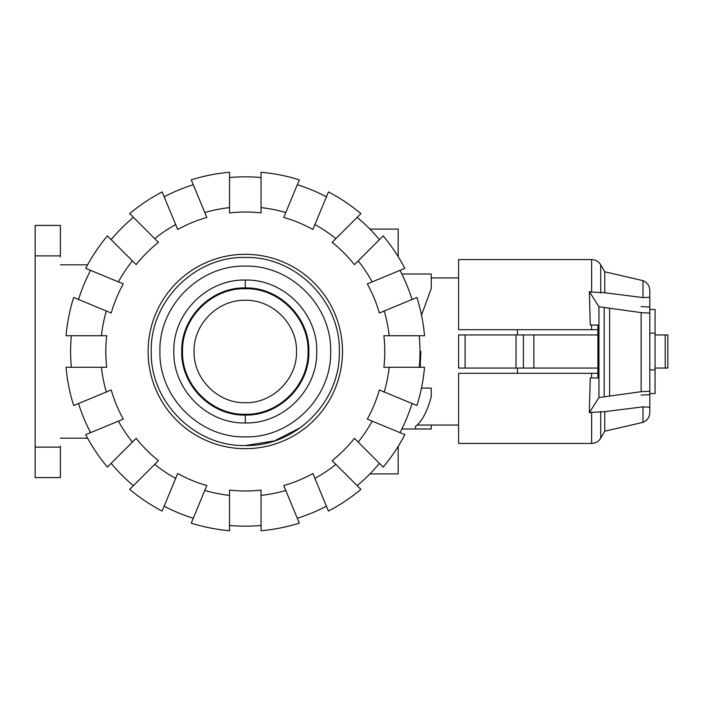 <?xml version="1.0" encoding="UTF-8"?>
<svg xmlns="http://www.w3.org/2000/svg" width="703" height="703" viewBox="0 0 703 703"><rect width="100%" height="100%" fill="white"/><g stroke="black" fill="none" stroke-linecap="round" stroke-linejoin="round"><path stroke-width="1.05" d="M419.26 335.735A174.678 174.678 0 0 1 419.972 351.5L420.833 351.5L420.209 367.265M417.125 425.051L458.584 425.051M517.452 368.047L517.452 373.302M649.809 369.883L655.064 369.883L655.064 393.531L649.809 393.531L649.809 394.611L641.127 395.112M649.809 333.117L655.064 333.117L655.064 369.883M465.096 334.953L458.584 334.953L458.584 368.047L465.096 368.047L465.096 334.953L597.893 334.953M465.096 368.047L597.893 368.047M517.452 329.698L517.452 334.953M641.127 306.578L649.809 307.079L649.809 309.469L655.064 309.469L655.064 333.117M523.392 368.047L523.392 334.953M516.028 368.047L516.028 334.953M655.064 368.047L667.85 368.047L667.85 334.953L667.85 368.047L667.85 334.953L655.064 334.953M591.618 329.698L591.618 325.023L597.893 325.023L590.256 325.023L589.369 291.701L591.618 292.035L591.618 259.565L458.584 259.565L458.584 329.698L597.893 329.698M597.893 373.302L458.584 373.302L458.584 443.435L591.618 443.435L591.618 412.353L589.307 412.705L598.938 397.564L641.127 391.685L649.809 391.193L649.809 407.239L642.99 406.844L604.747 411.668L591.618 412.353M591.618 373.302L591.618 377.977L597.893 377.977L590.256 377.977L589.307 412.705M597.893 325.023L597.893 377.977M598.938 397.564L598.938 306.736L589.369 291.701M591.618 292.035L604.747 292.747L642.99 297.58L649.809 297.29L649.809 313.116L641.127 312.615L598.938 306.736M609.606 395.719L609.606 308.582M649.809 391.193L649.809 313.116M642.99 297.58L642.99 280.646L604.747 271.797L604.747 292.747M642.99 406.844L642.99 422.354C647.305 420.491 649.581 417.204 649.809 412.512L649.809 407.239M604.747 411.668L604.747 431.203L600.714 438.18C598.613 441.554 595.582 443.303 591.618 443.435M642.99 280.646C647.305 282.509 649.581 285.796 649.809 290.488L649.809 297.29M245.294 300.278C272.659 299.575 297.22 324.127 296.517 351.5C297.22 378.873 272.659 403.425 245.294 402.722C217.921 403.425 193.36 378.873 194.072 351.5C193.36 324.127 217.921 299.575 245.294 300.278C272.659 299.575 297.22 324.127 296.517 351.5C297.22 378.873 272.659 403.425 245.294 402.722C272.659 403.425 297.22 378.873 296.517 351.5C297.22 324.127 272.659 299.575 245.294 300.278C217.921 299.575 193.36 324.127 194.072 351.5C193.36 378.873 217.921 403.425 245.294 402.722C217.921 403.425 193.36 378.873 194.072 351.5C193.36 324.127 217.921 299.575 245.294 300.278M245.294 288.722C278.836 287.852 308.933 317.958 308.072 351.5C308.933 385.051 278.836 415.148 245.294 414.278C211.744 415.148 181.646 385.042 182.508 351.5C181.646 317.949 211.744 287.852 245.294 288.722L245.294 287.931C279.258 287.052 309.733 317.536 308.863 351.5C309.733 385.464 279.258 415.948 245.294 415.069C211.322 415.948 180.847 385.464 181.726 351.5C180.847 317.536 211.322 287.052 245.294 287.931L245.294 280.049C283.467 279.065 317.721 313.318 316.737 351.5C317.721 389.682 283.467 423.935 245.294 422.951C207.113 423.935 172.859 389.682 173.843 351.5C172.859 313.318 207.113 279.065 245.294 280.049M245.294 445.535C295.541 446.836 340.621 401.747 339.329 351.5C340.621 301.253 295.541 256.164 245.294 257.465C195.039 256.164 149.959 301.253 151.25 351.5C149.959 401.747 195.039 446.836 245.294 445.535L274.355 440.939L300.568 427.582M245.294 266.129C290.91 264.952 331.834 305.884 330.665 351.5C331.834 397.116 290.91 438.048 245.294 436.871C199.67 438.048 158.746 397.116 159.924 351.5C158.746 305.884 199.67 264.952 245.294 266.129M71.328 367.265A174.678 174.678 0 0 1 71.328 335.735M101.417 367.265L66.047 367.265A179.933 179.933 0 0 0 73.666 405.534L106.338 392.002A144.739 144.739 0 0 1 101.417 367.265L106.707 367.265A139.484 139.484 0 0 1 106.707 335.735L101.417 335.735A144.739 144.739 0 0 1 106.338 310.998L73.666 297.466A179.933 179.933 0 0 0 66.047 335.735L101.417 335.735M419.972 351.5A174.678 174.678 0 0 1 419.26 367.265M389.163 335.735L424.533 335.735A179.933 179.933 0 0 0 416.923 297.466L384.242 310.998A144.739 144.739 0 0 1 389.163 335.735L383.882 335.735A139.484 139.484 0 0 1 383.882 367.265L389.163 367.265A144.739 144.739 0 0 1 384.242 392.002L416.923 405.534A179.933 179.933 0 0 0 424.533 367.265L389.163 367.265M148.105 351.5A97.19 97.19 0 0 1 245.294 254.31A97.19 97.19 0 0 1 342.484 351.5A97.19 97.19 0 0 1 245.294 448.69A97.19 97.19 0 0 1 148.105 351.5M412.046 403.513A174.678 174.678 0 0 1 399.981 432.635M384.242 392.002L379.365 389.972A139.484 139.484 0 0 1 367.3 419.093L372.186 421.123A144.739 144.739 0 0 1 358.17 442.09L383.179 467.1A179.933 179.933 0 0 0 404.858 434.656L372.186 421.123M399.981 270.365A174.678 174.678 0 0 1 412.046 299.487M372.186 281.877L404.858 268.344A179.933 179.933 0 0 0 383.179 235.9L358.17 260.91A144.739 144.739 0 0 1 372.186 281.877L367.3 283.907A139.484 139.484 0 0 1 379.365 313.028L384.242 310.998M379.453 463.365A174.678 174.678 0 0 1 357.159 485.659M358.17 442.09L354.435 438.356A139.484 139.484 0 0 1 332.141 460.641L335.885 464.375A144.739 144.739 0 0 1 314.909 478.392L328.442 511.063A179.933 179.933 0 0 0 360.894 489.385L335.885 464.375M357.159 217.341A174.678 174.678 0 0 1 379.453 239.635M335.885 238.625L360.894 213.615A179.933 179.933 0 0 0 328.442 191.937L314.909 224.608A144.739 144.739 0 0 1 335.885 238.625L332.141 242.359A139.484 139.484 0 0 1 354.435 264.644L358.17 260.91M326.429 506.195A174.678 174.678 0 0 1 297.307 518.26M314.909 478.392L312.888 473.506A139.484 139.484 0 0 1 283.766 485.571L285.787 490.457A144.739 144.739 0 0 1 261.05 495.378L261.05 530.739A179.933 179.933 0 0 0 299.32 523.129L285.787 490.457M297.307 184.74A174.678 174.678 0 0 1 326.429 196.805M285.787 212.543L299.32 179.871A179.933 179.933 0 0 0 261.05 172.261L261.05 207.622A144.739 144.739 0 0 1 285.787 212.543L283.766 217.429A139.484 139.484 0 0 1 312.888 229.494L314.909 224.608M261.05 525.466A174.678 174.678 0 0 1 229.529 525.466M261.05 495.378L261.05 490.088A139.484 139.484 0 0 1 229.529 490.088L229.529 495.378A144.739 144.739 0 0 1 204.793 490.457L191.26 523.129A179.933 179.933 0 0 0 229.529 530.739L229.529 495.378M229.529 177.534A174.678 174.678 0 0 1 261.05 177.534M229.529 207.622L229.529 172.261A179.933 179.933 0 0 0 191.26 179.871L204.793 212.543A144.739 144.739 0 0 1 229.529 207.622L229.529 212.912A139.484 139.484 0 0 1 261.05 212.912L261.05 207.622M193.281 518.26A174.678 174.678 0 0 1 164.159 506.195M204.793 490.457L206.814 485.571A139.484 139.484 0 0 1 177.692 473.506L175.671 478.392A144.739 144.739 0 0 1 154.704 464.375L129.695 489.385A179.933 179.933 0 0 0 162.138 511.063L175.671 478.392M164.159 196.805A174.678 174.678 0 0 1 193.281 184.74M175.671 224.608L162.138 191.937A179.933 179.933 0 0 0 129.695 213.615L154.704 238.625A144.739 144.739 0 0 1 175.671 224.608L177.692 229.494A139.484 139.484 0 0 1 206.814 217.429L204.793 212.543M133.421 485.659A174.678 174.678 0 0 1 111.136 463.365M154.704 464.375L158.439 460.641A139.484 139.484 0 0 1 136.154 438.356L132.41 442.09A144.739 144.739 0 0 1 118.403 421.123L85.722 434.656A179.933 179.933 0 0 0 107.401 467.1L132.41 442.09M111.136 239.635A174.678 174.678 0 0 1 133.421 217.341M132.41 260.91L107.401 235.9A179.933 179.933 0 0 0 85.722 268.344L118.403 281.877A144.739 144.739 0 0 1 132.41 260.91L136.154 264.644A139.484 139.484 0 0 1 158.439 242.359L154.704 238.625M90.599 432.635A174.678 174.678 0 0 1 78.534 403.513M118.403 421.123L123.28 419.093A139.484 139.484 0 0 1 111.223 389.972L106.338 392.002M106.338 310.998L111.223 313.028A139.484 139.484 0 0 1 123.28 283.907L118.403 281.877M78.534 299.487A174.678 174.678 0 0 1 90.599 270.365M369.91 229.09L398.17 229.09L398.17 256.613M398.17 446.387L398.17 473.91L369.91 473.91M421.457 388.109L431.264 388.109L431.264 396.562C427.275 411.466 422.02 421.405 415.508 426.37L415.508 428.988L415.508 426.37M421.51 315.129L431.264 288.458L431.264 274.012L401.844 274.012M431.264 425.051L431.264 428.988L401.844 428.988M60.37 256.938L60.37 225.417L35.15 225.417L35.15 255.883L60.37 255.883M60.37 447.117L35.15 447.117L35.15 477.583L60.37 477.583L60.37 446.062M87.611 264.82L60.37 264.82M87.611 438.18L60.37 438.18M35.15 447.117L35.15 255.883M533.858 368.047L533.858 334.953M665.223 368.047L665.223 334.953M641.127 391.685L641.127 312.615M604.185 396.483L604.185 307.817M591.618 259.565C595.582 259.697 598.613 261.446 600.714 264.82L600.714 292.879M600.714 411.519L600.714 438.18M245.294 414.278L245.294 422.951M431.264 277.949L458.584 277.949M604.747 271.797L600.714 264.82M642.99 422.354L604.747 431.203"/></g></svg>
